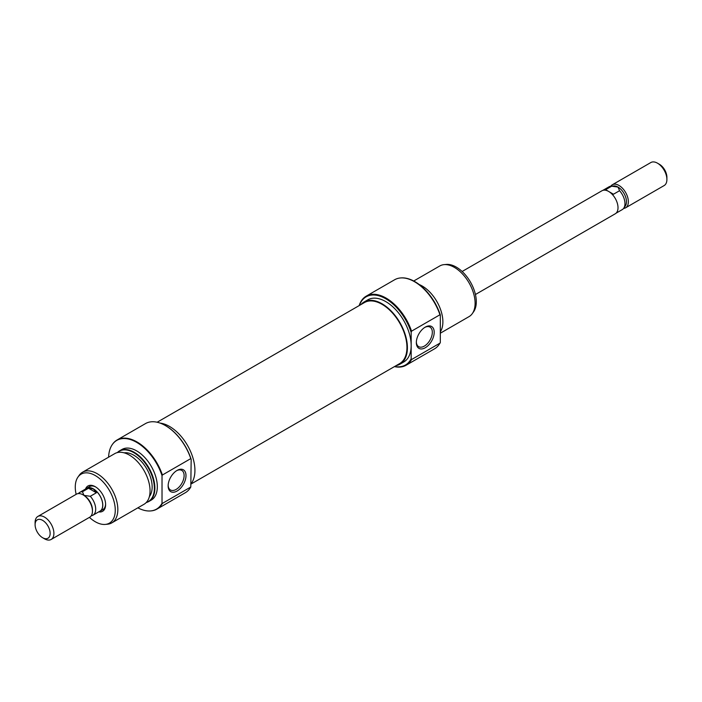 <?xml version="1.0" encoding="UTF-8"?>
<svg xmlns="http://www.w3.org/2000/svg" width="702" height="702" viewBox="0 0 702 702"><rect width="100%" height="100%" fill="white"/><g stroke="black" fill="none" stroke-linecap="round" stroke-linejoin="round"><path stroke-width="1.05" d="M85.512 489.048A14.628 8.442 60 0 1 95.27 486.705L95.27 486.705A14.628 8.442 60 0 1 105.616 504.615A14.628 8.442 60 0 1 98.71 511.89M95.753 486.995A13.294 7.678 -120 0 0 89.566 486.583L86.741 488.215A13.294 7.678 60 0 1 93.392 488.873A13.294 7.678 60 0 1 102.08 500.587A13.294 7.678 60 0 1 100.035 511.24A13.294 7.678 60 0 1 99.149 511.635M165.786 425.798L165.786 425.798A39.356 22.718 60 0 1 191.172 459.415L190.795 458.608A39.891 23.026 -120 0 0 165.409 425.579L165.409 425.579A39.891 23.026 -120 0 0 145.463 423.604L117.067 439.996A39.891 23.026 60 0 1 137.013 441.97A39.891 23.026 60 0 1 162.399 475L190.795 458.608M177.071 491.04A12.627 7.292 -60 0 1 168.138 485.889A12.627 7.292 -60 0 1 177.071 470.419L177.071 470.419A12.627 7.292 -60 0 1 185.995 475.57A12.627 7.292 -60 0 1 177.071 491.04M168.147 485.319A11.302 6.529 120 0 0 170.472 489.978A11.302 6.529 120 0 0 176.123 489.417A11.302 6.529 120 0 0 183.512 479.457A11.302 6.529 120 0 0 181.774 470.401A11.302 6.529 120 0 0 176.579 470.709M111.776 522.893L143.998 504.29A29.256 16.892 -120 0 0 148.482 480.844A29.256 16.892 -120 0 0 129.37 455.072A29.256 16.892 -120 0 0 114.751 453.624L82.529 472.227A29.256 16.892 60 0 1 97.148 473.674A29.256 16.892 60 0 1 116.26 499.447A29.256 16.892 60 0 1 111.776 522.893A29.256 16.892 60 0 1 107.52 524.21L105.3 524.412A28.282 16.33 -120 0 0 114.584 503.799A28.282 16.33 -120 0 0 95.27 475.552A28.282 16.33 -120 0 0 77.966 477.079A28.282 16.33 -120 0 0 76.141 494.331M146.314 502.439A29.054 16.778 -120 0 0 153.282 480.001A29.054 16.778 -120 0 0 133.819 452.658A29.054 16.778 -120 0 0 117.506 452.544M117.357 452.579A29.256 16.892 60 0 1 119.568 450.842A29.256 16.892 60 0 1 134.196 452.29A29.256 16.892 60 0 1 153.308 478.062A29.256 16.892 60 0 1 148.824 501.5A29.256 16.892 60 0 1 146.209 502.553M137.846 507.836A39.698 22.92 -120 0 0 150.711 510.924A39.698 22.92 -120 0 0 162.022 503.246L162.399 503.395A39.891 23.026 60 0 1 156.958 509.09A39.891 23.026 60 0 1 151.158 510.889A39.891 23.026 60 0 1 150.93 510.907M162.022 503.246L162.022 475.587A39.698 22.92 -120 0 0 136.636 442.348A39.698 22.92 -120 0 0 112.355 444.489A39.698 22.92 -120 0 0 108.599 457.177M112.478 444.313A39.891 23.026 60 0 1 112.61 444.129A39.891 23.026 60 0 1 117.067 439.996M89.435 517.365A28.282 16.33 -120 0 0 95.27 521.735A28.282 16.33 -120 0 0 105.3 524.412M191.172 483.599A35.899 20.727 -120 0 0 191.699 454.255A35.899 20.727 -120 0 0 169.542 426.447A35.899 20.727 -120 0 0 160.109 423.104M148.824 501.5L151.263 500.096A29.256 16.892 -120 0 0 155.747 476.649A29.256 16.892 -120 0 0 136.636 450.877A29.256 16.892 -120 0 0 122.016 449.429L119.568 450.842M149.377 496.568A25.93 14.97 -120 0 0 149.851 475.368A25.93 14.97 -120 0 0 133.819 455.221A25.93 14.97 -120 0 0 124.131 452.825M77.966 477.079L79.256 475.254A29.256 16.892 60 0 1 82.529 472.227M156.958 509.09L185.354 492.699A39.891 23.026 -120 0 0 190.795 487.004L191.172 459.415M162.399 503.395L190.795 487.004M100.035 511.24L102.861 509.617A13.294 7.678 -120 0 0 105.598 504.054M162.399 475L162.022 475.587M462.135 271.481L601.965 190.76A13.294 7.678 60 0 1 608.608 191.418A13.294 7.678 60 0 1 617.295 203.132A13.294 7.678 60 0 1 615.259 213.785L475.429 294.515M612.302 184.784L650.851 162.531A13.294 7.678 60 0 1 657.502 163.189L657.502 163.189A13.294 7.678 60 0 1 666.9 179.475A13.294 7.678 60 0 1 664.145 185.556L625.596 207.818A13.294 7.678 -120 0 0 627.641 197.157A13.294 7.678 -120 0 0 618.953 185.442A13.294 7.678 -120 0 0 612.302 184.784A13.294 7.678 -120 0 0 610.775 186.214M659.38 164.277L657.502 163.189L659.38 164.277A10.635 6.143 -120 0 1 666.9 177.299L666.9 179.475M616.04 213.206L622.226 209.635A13.189 7.617 -120 0 0 623.701 208.275L625.333 205.967A11.969 6.906 -120 0 0 625.342 196.2A11.969 6.906 -120 0 0 618.014 187.074A11.969 6.906 -120 0 0 613.767 185.942L610.959 186.197A13.189 7.617 -120 0 0 609.038 186.793L602.851 190.365M44.498 538.811L42.62 537.723A10.635 6.143 -120 0 0 50.14 533.38A10.635 6.143 -120 0 0 42.62 520.357A10.635 6.143 -120 0 0 35.1 524.701A10.635 6.143 -120 0 0 42.62 537.723L44.498 538.811A13.294 7.678 60 0 0 51.149 539.469A13.294 7.678 60 0 0 53.185 528.817A13.294 7.678 60 0 0 44.498 517.102A13.294 7.678 60 0 0 37.855 516.444A13.294 7.678 60 0 0 35.1 522.525L35.1 524.701M51.149 539.469L89.698 517.216A13.294 7.678 -120 0 0 92.453 511.126A13.294 7.678 -120 0 0 83.047 494.84L83.047 494.84A13.294 7.678 -120 0 0 76.404 494.182L37.855 516.444M92.453 511.126L92.453 510.047A11.969 6.906 -120 0 0 83.986 495.384L83.047 494.84L83.986 495.384L82.441 491.751A13.189 7.617 -120 0 0 79.774 492.365A13.189 7.617 -120 0 0 78.405 493.576M91.225 515.786A13.189 7.617 -120 0 0 92.962 515.207L99.982 511.153A13.189 7.617 -120 0 0 102.009 500.579A13.189 7.617 -120 0 0 93.392 488.961L88.531 488.241L82.441 491.751M92.962 515.207A13.189 7.617 -120 0 0 90.286 496.279L96.376 492.769L93.392 488.961A13.189 7.617 -120 0 0 86.794 488.302L79.774 492.365M90.286 496.279L83.986 495.384M88.531 488.241L96.376 492.769M85.96 488.794A13.294 7.678 60 0 1 86.741 488.215M607.476 190.839L605.624 189.689L611.714 186.179A13.189 7.617 -120 0 0 610.959 186.197M623.701 208.275A13.189 7.617 -120 0 0 619.559 190.707L618.014 187.074L611.714 186.179M623.595 208.424A13.294 7.678 -120 0 0 625.596 207.818M605.624 189.689L608.59 191.409M608.625 191.427L613.469 194.226L619.559 190.707M609.748 192.155L613.469 194.226M157.143 422.235L364.408 302.571A35.232 20.34 60 0 1 402.272 328.001A35.232 20.34 60 0 1 399.64 363.601L191.172 483.959M394.638 366.488A39.356 22.718 -120 0 0 411.17 358.74L411.547 359.556A39.891 23.026 60 0 1 406.107 365.242A39.891 23.026 60 0 1 394.427 366.611M359.196 305.581A39.891 23.026 60 0 1 366.216 296.156A39.891 23.026 60 0 1 386.161 298.131A39.891 23.026 60 0 1 411.547 331.16L411.17 332.406A39.356 22.718 -120 0 0 385.784 298.78A39.356 22.718 -120 0 0 359.406 305.467M425.272 327.114L425.272 327.114A12.627 7.292 -60 0 1 434.205 332.274A12.627 7.292 -60 0 1 425.272 347.744A12.627 7.292 -60 0 1 416.339 342.585A12.627 7.292 -60 0 1 425.272 327.114L425.272 327.114M416.356 342.023A11.302 6.529 120 0 0 418.682 346.674A11.302 6.529 120 0 0 424.333 346.112A11.302 6.529 120 0 0 431.721 336.153A11.302 6.529 120 0 0 429.984 327.097A11.302 6.529 120 0 0 424.789 327.413M436.267 305.344A26.588 15.356 -120 0 0 433.169 299.982M419.234 284.547A29.256 16.892 60 0 1 422.2 286.012A29.256 16.892 60 0 1 440.321 331.87M400.64 277.939A39.698 22.92 60 0 1 400.86 277.922A39.698 22.92 60 0 1 414.935 281.678A39.698 22.92 60 0 1 440.321 314.917L439.943 314.768A39.891 23.026 -120 0 0 414.557 281.739A39.891 23.026 -120 0 0 400.421 277.966A39.891 23.026 -120 0 0 394.612 279.765L366.216 296.156M444.05 264.636L446.27 264.435A28.282 16.33 60 0 1 456.3 267.111A28.282 16.33 60 0 1 473.631 288.68A28.282 16.33 60 0 1 473.604 311.776L472.314 313.601A29.256 16.892 -120 0 0 472.341 289.715A29.256 16.892 -120 0 0 454.422 267.409A29.256 16.892 -120 0 0 444.05 264.636A29.256 16.892 -120 0 0 439.794 265.961L413.724 281.011M440.321 333.213L469.041 316.62A29.256 16.892 -120 0 0 472.314 313.601M360.968 304.554A35.899 20.727 60 0 1 364.075 302A35.899 20.727 60 0 1 382.028 303.773A35.899 20.727 60 0 1 405.475 335.407A35.899 20.727 60 0 1 399.973 364.18A35.899 20.727 60 0 1 396.209 365.584M364.075 302L367.839 299.824A35.899 20.727 60 0 1 385.784 301.606A35.899 20.727 60 0 1 411.17 345.568A35.899 20.727 60 0 1 403.738 362.004L399.973 364.18M406.107 365.242L434.503 348.85A39.891 23.026 -120 0 0 438.961 344.726A39.891 23.026 -120 0 0 439.943 343.155L411.547 359.556M440.321 314.917L440.321 342.576A39.698 22.92 60 0 1 439.215 344.357A39.698 22.92 60 0 1 439.092 344.542M439.943 314.768L411.547 331.16M411.17 332.406L411.17 358.74M439.943 343.155L440.321 342.576M150.711 510.924L151.158 510.889M400.86 277.922L400.421 277.966"/></g></svg>
